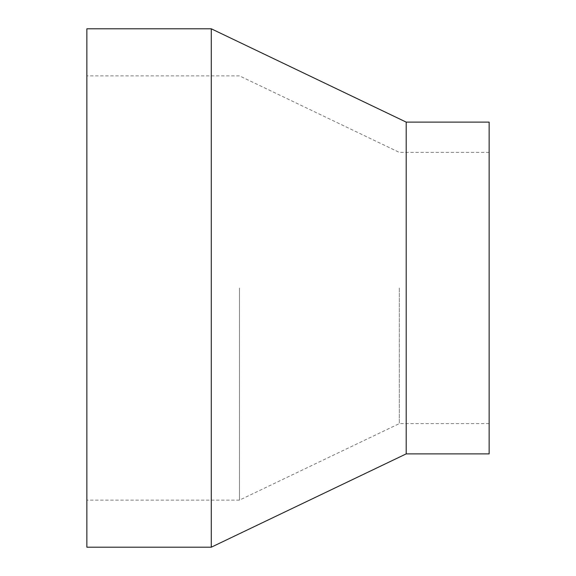 <?xml version="1.0" encoding="UTF-8"?>
<svg xmlns="http://www.w3.org/2000/svg" width="576" height="576" viewBox="0 0 576 576"><rect width="100%" height="100%" fill="white"/><g stroke="black" fill="none" stroke-linecap="round" stroke-linejoin="round"><path stroke-width="0.43" stroke-dasharray="2.88 2.16" d="M86.861 547.2L86.861 28.8M239.486 288L239.486 500.126L239.486 288M399.319 288L399.319 423.612L399.319 288M489.139 453.888L489.139 122.112M406.195 453.888L406.195 122.112M211.277 547.2L211.277 28.8M489.139 288L489.139 152.388L489.139 288M86.861 288L86.861 75.874L86.861 288M489.139 423.612L399.319 423.612L239.486 500.126L86.861 500.126M489.139 152.388L399.319 152.388L239.486 75.874L86.861 75.874"/><path stroke-width="0.86" d="M406.195 453.888L489.139 453.888L489.139 122.112L406.195 122.112L406.195 453.888L211.277 547.2L86.861 547.2L86.861 28.8L211.277 28.8L211.277 547.2M406.195 122.112L211.277 28.8"/></g></svg>
